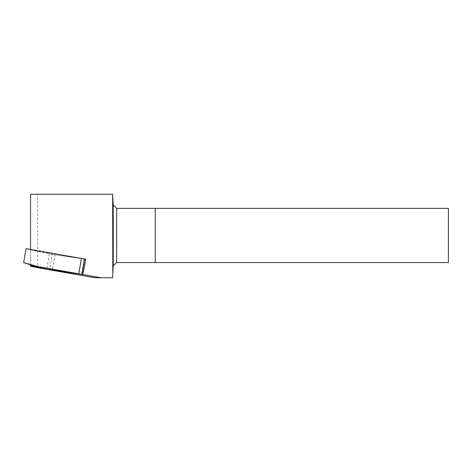 <?xml version="1.0" encoding="UTF-8"?>
<svg xmlns="http://www.w3.org/2000/svg" width="472" height="472" viewBox="0 0 472 472"><rect width="100%" height="100%" fill="white"/><g stroke="black" fill="none" stroke-linecap="round" stroke-linejoin="round"><path stroke-width="0.35" stroke-dasharray="2.36 1.77" d="M26.072 248.655L55.029 254.744L52.327 270.078M26.054 248.915L23.6 262.815M84.641 259.039L55.029 254.744M94.547 277.725L112.596 277.725L113.221 265.801L116.643 262.556L155.264 262.556L155.264 208.364L155.264 262.556L448.4 262.556L448.4 208.364L116.643 208.364L113.209 204.931L112.655 194.275L37.589 194.275L37.589 267.683M30.521 266.22L30.521 194.275L37.589 194.275M30.521 265.004L30.521 249.44M30.521 249.482L84.476 258.992M30.521 249.835L52.25 254.337L49.554 269.618M52.25 254.337L84.641 259.057M49.483 253.765L46.781 269.099M84.211 258.992L81.508 274.326"/><path stroke-width="0.71" d="M81.939 274.374L46.781 269.099L37.158 267.111L23.618 262.562L26.072 248.655L84.641 259.039L81.939 274.374L37.211 266.432L23.618 262.562M37.211 266.432L37.158 267.111M30.521 265.004L30.521 266.22L37.589 267.683L94.547 277.725L101.02 277.725L82.865 274.527L85.727 259.211L84.476 258.992M116.643 262.556L155.264 262.556L155.264 208.364L448.4 208.364L448.4 262.556L155.264 262.556L155.264 208.364L116.643 208.364L116.643 262.556L113.221 265.801L112.808 273.719L112.655 194.275L30.521 194.275L30.521 249.44M30.521 265.73L49.548 269.671L82.865 274.527M112.808 273.719L112.596 277.725L101.02 277.725M112.808 197.202L113.221 204.942L113.221 265.801M113.221 204.942L116.643 208.364M84.641 259.057L85.727 259.211M78.741 273.754L81.444 258.42"/></g></svg>

